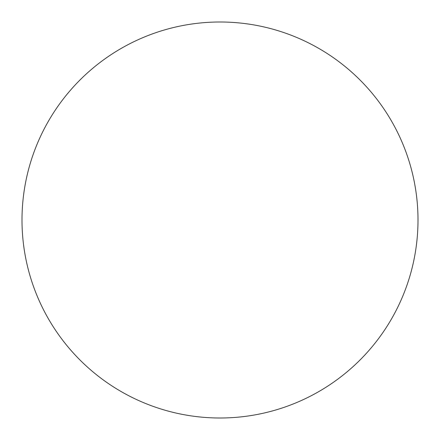 <?xml version="1.0" encoding="UTF-8"?>
<svg xmlns="http://www.w3.org/2000/svg" width="440" height="440" viewBox="0 0 440 440"><rect width="100%" height="100%" fill="white"/><g stroke="black" fill="none" stroke-linecap="round" stroke-linejoin="round"><path stroke-width="0.66" d="M220 22A198 198 0 0 0 22 220A198 198 0 0 0 220 418A198 198 0 0 0 418 220A198 198 0 0 0 220 22"/></g></svg>
